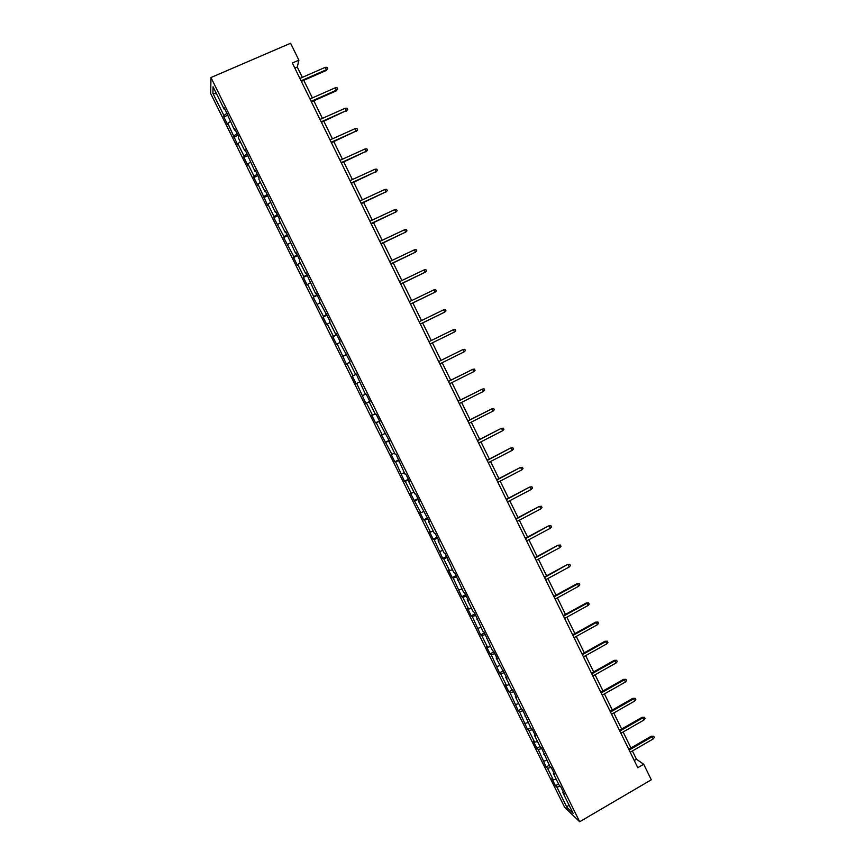 <?xml version="1.0" encoding="UTF-8"?>
<svg xmlns="http://www.w3.org/2000/svg" width="865" height="865" viewBox="0 0 865 865"><rect width="100%" height="100%" fill="white"/><g stroke="black" fill="none" stroke-linecap="round" stroke-linejoin="round"><path stroke-width="1.3" d="M210.692 93.582L564.629 807.272L579.68 821.75L210.963 77.536L210.692 93.582M563.32 791.951L562.834 792.589L564.304 793.951L560.65 786.577L559.201 785.247L553.373 773.494L554.811 774.78L551.146 767.396L549.729 766.141L541.62 748.171L540.247 746.992L534.386 735.185L535.749 736.31L532.072 728.892L530.732 727.8L522.492 709.57L521.195 708.554L515.313 696.693L516.589 697.666L512.902 690.205L511.637 689.264L505.744 677.382L506.987 678.268L496.142 658.016L497.353 658.827L493.634 651.345L492.445 650.556L483.978 631.839L482.821 631.136L474.29 612.29L473.177 611.663L467.219 599.661L468.311 600.234L464.57 592.687L463.499 592.147L454.839 573.041L453.801 572.576L445.086 553.351L444.091 552.973L438.09 540.874L439.063 541.209L435.3 533.619L434.349 533.316L428.337 521.195L429.267 521.444L418.563 501.462L419.449 501.635L415.665 493.991L414.789 493.861L408.756 481.675L409.61 481.762L405.815 474.117L404.982 474.063L395.943 454.19L395.143 454.212L389.077 441.972L389.856 441.896L379.205 422.055L379.94 421.893L376.124 414.184L375.399 414.378L369.312 402.084L370.004 401.836L366.176 394.105L365.495 394.386L356.196 373.983L355.569 374.35L349.438 361.992L350.055 361.581L339.469 341.88L340.042 341.383L336.182 333.598L335.631 334.128L329.479 321.715L330.008 321.131L319.466 301.496L319.953 300.825L316.071 293.008L315.606 293.711L305.983 272.637L305.55 273.427L299.355 260.927L299.755 260.084L295.862 252.223L295.473 253.099L285.72 231.755L285.374 232.717L279.146 220.153L279.471 219.137L275.557 211.233L275.254 212.293L265.36 190.668L265.101 191.814L258.84 179.185L259.078 177.985L255.143 170.048L254.926 171.281L244.903 149.386L244.73 150.705L238.437 138.011L238.589 136.638L234.631 128.669L234.501 130.074L224.338 107.898L224.262 109.39L213.06 86.803L212.909 93.312L216.585 93.907M562.834 792.589L573.117 813.338L566.975 807.456L556.855 787.042L555.449 785.744L558.552 783.949M212.909 93.312L223.916 115.499L223.83 116.937L227.69 124.722L227.787 123.317L237.713 144.931L237.853 143.612L244.027 156.078L243.865 157.344L247.714 165.096L247.887 163.863L254.051 176.298L253.845 177.476L257.683 185.207L257.9 184.061L267.631 205.275L267.89 204.205L274.032 216.585L273.74 217.591L283.979 236.653L283.655 237.583L293.905 256.678L293.538 257.521L297.333 265.177L297.722 264.366L303.81 276.659L303.399 277.416L307.194 285.05L307.616 284.325L313.692 296.587L313.238 297.257L323.553 316.471L323.056 317.055L326.829 324.667L327.338 324.105L333.382 336.301L332.852 336.809L336.615 344.4L337.155 343.913L346.378 364.079L346.962 363.689L352.974 375.832L352.369 376.178L356.11 383.725L356.737 383.411L365.83 403.317L366.49 403.079L372.48 415.168L371.799 415.351L375.518 422.866L376.221 422.715L382.2 434.771L381.476 434.879L391.899 454.32L391.131 454.352L394.84 461.824L395.619 461.834L404.463 481.243L405.285 481.318L411.221 493.299L410.378 493.158L420.844 512.707L419.968 512.502L423.645 519.93L424.542 520.168L430.446 532.083L429.527 531.791L433.203 539.198L434.133 539.522L442.739 558.433L443.702 558.833L449.584 570.684L448.6 570.24L452.254 577.615L453.26 578.09L461.737 596.753L462.786 597.304L468.635 609.111L467.576 608.517L471.209 615.858L472.29 616.486L480.659 634.91L481.773 635.613L487.601 647.355L486.454 646.609L490.077 653.908L491.233 654.697L499.483 672.873L500.673 673.738L506.468 685.426L505.257 684.529L508.869 691.795L510.091 692.724L518.221 710.673L519.487 711.679L527.564 729.509L528.861 730.59L534.624 742.202L533.294 741.067L536.873 748.29L538.214 749.447L546.172 767.039L547.545 768.271L553.276 779.83L551.881 778.554L555.449 785.744M302.318 77.363L297.268 67.059L298.89 60.182L292.348 63.015L637.786 767.698L643.701 764.249L636.467 759.254L632.412 750.982M553.86 772.877L553.373 773.494M553.276 779.83L556.206 779.214M547.545 768.271L551.189 767.471M544.388 753.761L543.89 754.366M543.955 761.038L546.875 760.389M538.214 749.447L541.836 748.614M534.894 734.59L534.386 735.185M534.624 742.202L537.533 741.521M528.861 730.59L532.472 729.714M525.369 715.377L524.86 715.961M525.26 723.324L528.158 722.599M519.487 711.679L523.087 710.76M515.832 696.13L515.313 696.693M515.875 704.391L518.762 703.645M510.091 692.724L513.669 691.773M506.263 676.83L505.744 677.382M506.468 685.426L509.344 684.648M500.673 673.738L504.241 672.732M496.683 657.476L496.142 658.016M497.051 666.418L499.905 665.596M491.233 654.697L494.78 653.659M487.071 638.089L486.53 638.608M487.601 647.355L490.444 646.512M481.773 635.613L485.308 634.532M477.437 618.648L476.885 619.156M478.129 628.26L480.962 627.374M472.29 616.486L475.804 615.361M467.781 599.164L467.219 599.661M468.635 609.111L471.457 608.203M462.786 597.304L466.289 596.147M458.104 579.637L457.542 580.112M459.12 589.919L461.932 588.979M453.26 578.09L456.742 576.879M448.405 560.055L447.832 560.52M449.584 570.684L452.384 569.7M443.702 558.833L447.173 557.579M438.685 540.43L438.09 540.874M440.026 551.405L442.804 550.389M434.133 539.522L437.593 538.225M428.932 520.762L428.337 521.195M430.446 532.083L433.214 531.034M424.542 520.168L427.98 518.827M419.157 501.04L418.563 501.462M420.844 512.707L423.601 511.626M414.919 500.77L418.346 499.386M409.372 481.275L408.756 481.675M411.221 493.299L413.957 492.174M405.285 481.318L408.68 479.902M399.554 461.467L398.927 461.856M401.565 473.836L404.301 472.679M395.619 461.834L399.003 460.364M389.704 441.604L389.077 441.972M391.899 454.32L394.613 453.13M385.931 442.296L389.304 440.793M379.843 421.698L379.205 422.055M382.2 434.771L384.903 433.549M376.221 422.715L379.573 421.158M369.961 401.749L369.312 402.084M372.48 415.168L375.172 413.913M366.49 403.079L369.831 401.49M362.738 395.521L365.419 394.224M356.737 383.411L359.407 382.092M356.229 374.037L355.569 374.35M352.974 375.832L356.293 374.177M346.962 363.689L349.611 362.338M346.281 353.969L345.611 354.261M343.189 356.088L346.487 354.391M337.155 343.913L339.794 342.529M336.312 333.847L335.631 334.128M333.382 336.301L336.658 334.56M327.338 324.105L329.954 322.677M326.321 313.681L325.629 313.941M323.553 316.471L326.808 314.676M317.487 304.242L320.093 302.782M316.298 293.462L315.606 293.711M313.692 296.587L316.936 294.749M307.616 284.325L310.211 282.833M306.253 273.199L305.55 273.427M303.81 276.659L307.043 274.778M297.722 264.366L300.306 262.841M296.187 252.883L295.473 253.099M293.905 256.678L297.117 254.753M287.796 244.363L290.37 242.795M286.099 232.523L285.374 232.717M283.979 236.653L287.169 234.685M277.86 224.316L280.411 222.705M275.989 212.109L275.254 212.293M274.032 216.585L277.2 214.574M267.89 204.205L270.431 202.572M265.847 191.641L265.101 191.814M264.052 196.463L267.209 194.398M257.9 184.061L260.43 182.385M255.683 171.129L254.926 171.281M254.051 176.298L257.197 174.189M247.887 163.863L250.407 162.144M245.487 150.564L244.73 150.705M244.027 156.078L247.152 153.927M237.853 143.612L240.351 141.86M235.28 129.955L234.501 130.074M233.983 135.816L237.086 133.61M227.787 123.317L230.274 121.533M225.041 109.293L224.262 109.39M223.916 115.499L226.998 113.25M643.701 764.249L651.302 779.776L579.68 821.75M298.89 60.182L290.597 43.25L210.963 77.536M630.931 747.966L623.114 731.995M621.643 729.011L613.782 712.965M612.344 710.024L604.44 693.903M603.013 690.984L595.077 674.787M593.66 671.9L585.681 655.627M584.286 652.772L576.274 636.413M574.89 633.602L566.835 617.167M565.472 614.388L557.384 597.866M556.033 595.12L547.902 578.534M546.572 575.82L538.408 559.147M537.089 556.465L528.883 539.706M527.585 537.068L519.335 520.233M518.059 517.627L509.766 500.705M508.512 498.132L500.175 481.135M498.932 478.594L490.563 461.521M489.341 459.012L480.929 441.853M479.718 439.388L471.274 422.142M470.073 419.709L461.586 402.387M460.418 399.987L451.887 382.579M450.73 380.222L442.156 362.727M441.02 360.402L432.403 342.843M431.278 340.529L422.65 322.937M421.493 320.58L412.875 302.977M411.697 300.577L403.079 282.985M401.868 280.53L393.251 262.928M392.029 260.43L383.4 242.838M382.157 240.286L373.529 222.694M372.253 220.088L363.635 202.496M362.338 199.847L353.72 182.256M352.39 179.563L343.773 161.96M342.421 159.214L333.804 141.622M332.43 138.833L323.813 121.241M322.418 118.386L313.8 100.805M312.384 97.907L303.756 80.315M566.975 807.456L568.813 804.634M556.855 787.042L560.369 786.317M294.835 68.108L297.268 67.059M634.272 760.53L636.467 759.254M223.83 116.937L227.938 115.142M233.864 137.167L237.951 135.362M243.865 157.344L247.941 155.527M253.845 177.476L257.921 175.649M263.803 197.555L267.858 195.717M273.74 217.591L277.784 215.742M283.655 237.583L287.688 235.723M293.538 257.521L297.56 255.651M303.399 277.416L307.41 275.535M313.238 297.257L317.239 295.365M323.056 317.055L327.046 315.152M332.852 336.809L336.831 334.896M342.627 356.521L346.584 354.585M352.369 376.178L356.326 374.242M365.83 403.317L369.766 401.371M375.518 422.866L379.454 420.909M385.195 442.372L389.109 440.393M394.84 461.824L398.743 459.845M404.463 481.243L408.356 479.242M414.065 500.608L417.946 498.597M423.645 519.93L427.515 517.908M433.203 539.198L437.063 537.176M442.739 558.433L446.589 556.4M452.254 577.615L456.093 575.571M461.737 596.753L465.575 594.698M471.209 615.858L475.026 613.793M480.659 634.91L484.465 632.834M490.077 653.908L493.883 651.832M499.483 672.873L503.268 670.786M508.869 691.795L512.394 689.827M518.221 710.673L521.53 708.813M527.564 729.509L530.699 727.735M536.873 748.29L540.009 746.517M546.172 767.039L549.286 765.255M301.344 81.375L326.137 70.519L326.386 69.719L301.063 80.791M325.229 67.351L327.1 67.329L327.738 68.638L326.386 69.719L325.229 67.351L299.896 78.423M327.738 68.638L326.137 70.519M311.389 101.865L336.107 90.944L336.377 90.187L311.13 101.335M335.231 87.819L337.091 87.787L337.728 89.095L336.377 90.187L335.231 87.819L309.962 98.967M337.728 89.095L336.107 90.944M321.412 122.311L346.357 110.601L321.175 121.824M345.2 108.244L347.049 108.19L347.687 109.498L346.357 110.601L345.2 108.244L320.018 119.457M347.687 109.498L346.065 111.325M331.403 142.703L356.304 130.972L331.187 142.26M355.158 128.625L356.996 128.55L357.634 129.858L356.304 130.972L355.158 128.625L330.041 139.903M357.634 129.858L355.991 131.642M341.383 163.053L366.219 151.288L341.188 162.652M365.084 148.942L366.911 148.856L367.549 150.164L366.219 151.288L365.084 148.942L340.032 160.306M367.549 150.164L365.895 151.926M351.331 183.348L376.124 171.562L351.158 182.991M374.988 169.226L376.805 169.118L377.432 170.416L376.124 171.562L374.988 169.226L350.011 180.644M377.432 170.416L375.778 172.157M361.256 203.599L386.006 191.781L361.105 203.286M384.86 189.446L386.677 189.338L387.304 190.624L386.006 191.781L384.86 189.446L359.959 200.95M387.304 190.624L385.628 192.333M371.161 223.797L395.856 211.957L371.031 223.527M394.721 209.633L396.516 209.503L397.154 210.79L395.856 211.957L394.721 209.633L369.885 221.191M397.154 210.79L395.456 212.466M381.032 243.952L405.685 232.079L380.924 243.725M404.55 229.755L406.345 229.614L406.972 230.901L405.685 232.079L404.55 229.755L379.789 241.4M406.972 230.901L405.274 232.544M390.894 264.052L415.492 252.158L390.807 263.868M414.357 249.844L416.141 249.682L416.768 250.969L415.492 252.158L414.357 249.844L389.661 261.544M416.768 250.969L415.059 252.58M400.722 284.109L425.266 272.183L400.657 283.969M424.142 269.88L425.915 269.696L426.542 270.983L425.266 272.183L424.142 269.88L399.522 281.655M410.529 304.112L435.03 292.165L410.486 304.015M433.906 289.861L435.668 289.678L436.295 290.954L435.03 292.165L433.906 289.861L409.35 301.701M420.314 324.072L444.761 312.103L420.293 324.018M443.648 309.8L445.399 309.594L446.016 310.87L444.761 312.103L443.648 309.8L419.157 321.715M430.078 343.978L454.482 331.987L430.067 343.967M453.357 329.695L455.098 329.479L455.725 330.744L454.482 331.987L453.357 329.695L428.943 341.675M464.17 351.828L465.402 350.574L464.786 349.309L463.045 349.536L464.17 351.828L439.831 363.884M462.526 349.763L438.696 361.559L462.526 349.763M473.836 371.615L475.058 370.35L474.442 369.085L472.723 369.333L473.836 371.615L449.562 383.736M448.438 381.443L472.723 369.333L448.405 381.379M483.481 391.358L484.692 390.083L484.076 388.818L482.367 389.088L483.481 391.358L459.272 403.544M458.158 401.263L482.367 389.088L458.104 401.155M493.093 411.059L494.315 409.772L493.699 408.507L491.99 408.788L493.093 411.059L468.96 423.309M467.846 421.039L491.99 408.788L467.77 420.877M477.512 440.761L500.986 428.51L503.289 428.153L501.592 428.445L502.695 430.716L478.626 443.031M500.986 428.51L477.415 440.566M503.289 428.153L503.895 429.408L502.695 430.716M487.157 460.429L510.545 448.081L512.859 447.746L511.161 448.059L512.264 450.319L488.271 462.699M510.545 448.081L487.049 460.202M512.859 447.746L513.464 449L512.264 450.319M496.78 480.064L520.081 467.608L522.395 467.295L520.719 467.619L521.822 469.879L497.894 482.324M520.081 467.608L496.651 479.783M522.395 467.295L523.011 468.549L521.822 469.879M506.382 499.646L529.596 487.082L531.921 486.8L530.256 487.136L531.348 489.385L507.485 501.905M529.596 487.082L506.23 499.332M531.921 486.8L532.537 488.055L531.348 489.385M515.962 519.184L539.09 506.522L541.425 506.263L539.76 506.609L540.863 508.858L517.065 521.433M539.09 506.522L515.789 518.827M541.425 506.263L542.031 507.506L540.863 508.858M525.509 538.668L548.561 525.909L550.908 525.671L549.253 526.039L550.345 528.277L526.612 540.917M548.561 525.909L525.314 538.279M550.908 525.671L551.513 526.915L550.345 528.277M535.046 558.12L558.001 545.242L560.358 545.037L558.714 545.415L559.806 547.653L536.149 560.358M558.001 545.242L534.83 557.676M560.358 545.037L560.963 546.28L559.806 547.653M544.561 577.517L567.429 564.542L569.797 564.358L568.154 564.748L569.246 566.975L545.653 579.745M567.429 564.542L544.323 577.031M569.797 564.358L570.392 565.602L569.246 566.975M554.043 596.872L577.582 584.037L576.836 583.799L579.204 583.637L577.582 584.037L578.663 586.265L555.135 599.099M576.836 583.799L553.784 596.353M579.204 583.637L579.81 584.87L578.663 586.265M563.504 616.172L586.978 603.283L586.211 603.002L588.6 602.862L586.978 603.283L588.059 605.5L564.596 618.399M586.211 603.002L563.234 615.62M588.6 602.862L589.195 604.094L588.059 605.5M572.954 635.44L596.353 622.486L595.574 622.162L597.964 622.054L596.353 622.486L597.434 624.703L574.036 637.656M595.574 622.162L572.652 634.834M597.964 622.054L598.558 623.276L597.434 624.703M582.372 654.654L605.705 641.635L604.905 641.279L607.306 641.192L605.705 641.635L606.787 643.852L583.453 656.87M604.905 641.279L582.059 654.016M607.306 641.192L607.911 642.414L606.787 643.852M591.768 673.824L615.047 660.752L614.226 660.352L616.637 660.287L615.047 660.752L616.118 662.947L592.849 676.03M614.226 660.352L591.433 673.143M616.637 660.287L617.232 661.509L616.118 662.947M601.143 692.952L624.357 679.814L623.524 679.382L625.936 679.339L624.357 679.814L625.427 682.009L602.224 695.157M623.524 679.382L600.797 692.238M625.936 679.339L626.53 680.56L625.427 682.009M610.495 712.036L633.645 698.834L632.791 698.358L635.213 698.347L633.645 698.834L634.715 701.028L611.577 714.231M632.791 698.358L610.128 711.279M635.213 698.347L635.807 699.569L634.715 701.028M619.827 731.066L642.911 717.809L642.046 717.301L644.479 717.312L642.911 717.809L643.982 720.004L620.908 733.26M642.046 717.301L619.437 730.276M644.479 717.312L645.074 718.523L643.982 720.004M629.136 750.063L652.156 736.742L651.269 736.202L653.713 736.234L652.156 736.742L653.226 738.926L630.217 752.247M651.269 736.202L628.736 749.231M653.713 736.234L654.308 737.445L653.226 738.926"/></g></svg>

